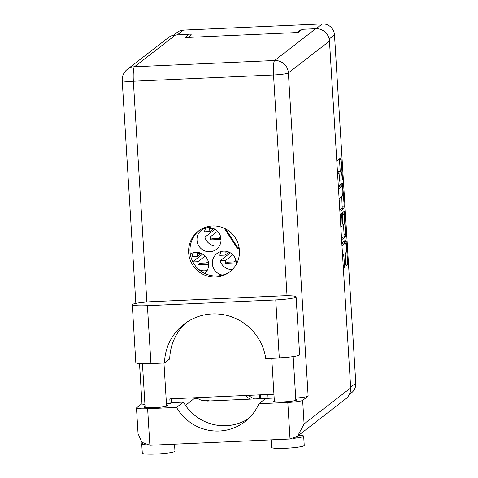 <?xml version="1.0" encoding="UTF-8"?>
<svg xmlns="http://www.w3.org/2000/svg" width="478" height="478" viewBox="0 0 478 478"><rect width="100%" height="100%" fill="white"/><g stroke="black" fill="none" stroke-linecap="round" stroke-linejoin="round"><path stroke-width="0.72" d="M245.459 395.491A24.784 24.354 -127.7 0 0 250.131 399.13M202.66 254.069L192.783 261.711M198.878 269.568A12.159 11.944 -127.7 0 0 207.183 270.44M204.781 273.47A12.159 11.944 -127.7 0 0 190.298 254.069M193.476 252.731A12.159 11.944 -127.7 0 0 192.144 256.567L197.474 256.327L197.294 253.358L200.88 253.197M230.36 252.832L220.173 260.713A12.159 11.944 -127.7 0 0 232.338 269.568M236.353 264.167A12.159 11.944 -127.7 0 0 216.91 253.579A12.159 11.944 -127.7 0 0 222.509 275.095M221.177 251.488A12.159 11.944 -127.7 0 0 219.844 255.33L225.174 255.091L224.995 252.121L228.58 251.96M215.034 229.321L204.847 237.196A12.159 11.944 -127.7 0 0 219.557 245.686M208.289 227.612A12.159 11.944 -127.7 0 0 197.784 243.786A12.159 11.944 -127.7 0 0 216.462 249.295A12.159 11.944 -127.7 0 0 208.289 227.612M205.851 227.976A12.159 11.944 -127.7 0 0 204.518 231.812L209.848 231.573L209.669 228.604L213.254 228.442M341.884 244.228L343.455 243.015A4.911 0.747 87.4 0 1 343.533 242.979L345.379 242.902A4.911 0.747 87.4 0 1 346.335 247.508A4.911 0.747 87.4 0 1 345.899 252.683L345.367 253.095L345.206 255.121L345.773 264.328L346.15 265.941L347.512 264.884L347.673 262.858L346.006 239.729L341.806 242.967M345.379 242.902A4.911 0.747 87.4 0 0 345.301 242.932L342.111 245.405M342.553 255.162A4.911 0.747 87.4 0 0 342.624 255.186A4.911 0.747 87.4 0 0 342.702 255.15L343.551 254.511L343.903 256.136L344.465 265.338L344.303 267.369L343.341 268.11M339.876 211.437L344.046 208.211L344.208 206.179L342.541 183.056L338.34 186.295M173.472 35.229L177.069 32.444A11.597 11.394 52.3 0 1 183.462 30.108L322.333 23.9A11.597 11.394 52.3 0 1 334.486 34.9L355.787 383.183A11.597 11.394 52.3 0 1 351.438 392.862L349.334 394.487M338.077 173.156A5.873 0.896 87.4 0 1 338.52 171.638L338.926 171.327A5.873 0.896 87.4 0 1 339.016 171.285L340.862 171.208A5.873 0.896 87.4 0 1 341.991 176.406L342.385 180.051L342.517 178.623L340.981 157.632L336.787 160.871M340.862 171.208A5.873 0.896 87.4 0 0 340.772 171.244L340.366 171.554A5.873 0.896 87.4 0 0 339.858 178.055L339.882 181.993L339.482 178.348A5.873 0.896 87.4 0 0 338.358 173.144A5.873 0.896 87.4 0 0 338.263 173.185L337.856 173.496A5.873 0.896 87.4 0 0 337.593 174.052M342.869 214.61L342.774 213.098L344.626 213.015L344.274 211.39L340.073 214.628M344.626 213.015L345.779 236.55L341.609 239.777M340.826 226.931L342.111 225.933L341.895 217.801L341.543 216.176L340.228 217.179M301.51 29.875L300.638 29.917L297.268 32.528M187.944 37.415L191.314 34.804L189.091 34.9M300.638 29.917L300.674 30.52M224.278 228.287L237.435 248.458L239.239 248.381M196.583 397.672A14.029 13.784 -127.7 0 0 205.946 400.731L209.083 400.594L209.107 400.964M204.847 237.196L210.177 236.957L210.362 239.932L221.045 239.454M220.173 260.713L225.502 260.474L225.688 263.444L236.371 262.966M192.891 261.932L197.802 261.711L197.988 264.681L208.671 264.209M238.48 247.652L237.435 248.458M340.216 171.232L339.446 158.816M339.798 210.153L342.2 208.294L341.764 196.524M341.113 185.894L340.999 184.233M339.069 198.256A5.873 0.896 87.4 0 0 339.284 198.406A5.873 0.896 87.4 0 0 339.38 198.37L342.29 196.117A5.873 0.896 87.4 0 0 342.798 189.617L342.391 185.84L338.496 188.846M340.563 185.924L342.368 185.846M338.418 187.555L340.521 185.93M343.497 224.863L344.094 234.602L345.941 234.519M341.531 238.492L343.933 236.634L344.094 234.602M344.154 224.355A4.911 0.747 87.4 0 0 344.59 219.181A4.911 0.747 87.4 0 0 343.634 214.574A4.911 0.747 87.4 0 0 343.557 214.604L342.433 215.476L342.272 217.508L342.995 225.24L344.154 224.355M343.634 214.574L341.788 214.658A4.911 0.747 87.4 0 0 341.71 214.688L343.557 214.604M340.426 216.223L340.581 215.56L341.71 214.688M342.774 213.098L342.732 212.573M344.602 242.932L344.465 240.906M345.791 264.597L345.247 253.454M220.944 238.253L212.011 238.653L210.362 239.932M218.566 238.361L220.645 236.753M217.52 231.274L210.177 236.957M213.672 228.615L209.848 231.573M236.269 261.771L227.337 262.171L225.688 263.444M233.891 261.878L235.971 260.271M232.846 254.792L225.502 260.474M228.998 252.133L225.174 255.091M208.569 263.008L199.637 263.408L197.988 264.681M206.191 263.115L208.271 261.508M205.146 256.029L197.802 261.711M201.298 253.37L197.474 256.327M152.619 301.636A17.77 1.876 -3.5 0 0 132.466 304.438A17.77 1.876 -3.5 0 0 132.275 304.737A17.77 1.876 -3.5 0 0 147.403 305.669L275.746 299.933A17.77 1.876 -3.5 0 0 296.091 296.832A17.77 1.876 -3.5 0 0 280.962 295.894L152.619 301.636M298.762 435.201A16.366 1.733 176.5 0 1 303.667 436.133L304.235 445.418A16.366 1.733 176.5 0 1 304.062 445.693A16.366 1.733 176.5 0 1 286.746 448.215A16.366 1.733 176.5 0 1 271.564 447.414L271.104 439.862M303.667 436.133A16.366 1.733 176.5 0 1 303.494 436.408A16.366 1.733 176.5 0 1 293.408 438.374M174.536 444.176L174.966 451.196A16.366 1.733 176.5 0 1 174.793 451.471A16.366 1.733 176.5 0 1 157.477 453.992A16.366 1.733 176.5 0 1 142.295 453.192L141.727 443.913A16.366 1.733 176.5 0 1 141.906 443.632A16.366 1.733 176.5 0 1 142.904 443.184M146.143 444.815A16.366 1.733 176.5 0 1 141.727 443.913M295.798 399.423A11.693 1.237 176.5 0 1 296.766 399.847A11.693 1.237 176.5 0 1 296.635 400.044A11.693 1.237 176.5 0 1 284.273 401.843A11.693 1.237 176.5 0 1 273.428 401.275A11.693 1.237 176.5 0 1 273.553 401.078A11.693 1.237 176.5 0 1 274.33 400.731M166.535 405.201A11.693 1.237 176.5 0 1 167.497 405.625A11.693 1.237 176.5 0 1 167.372 405.822A11.693 1.237 176.5 0 1 155.003 407.62A11.693 1.237 176.5 0 1 144.159 407.053A11.693 1.237 176.5 0 1 144.284 406.856A11.693 1.237 176.5 0 1 145.061 406.509M239.436 250.37A25.716 25.274 -127.7 0 0 224.445 228.364A25.716 25.274 -127.7 0 0 198.304 231.161A25.716 25.274 -127.7 0 0 188.655 252.641A25.716 25.274 -127.7 0 0 203.646 274.641A25.716 25.274 -127.7 0 0 229.781 271.845A25.716 25.274 -127.7 0 0 239.436 250.37M230.462 271.301A25.716 25.274 52.3 0 1 204.62 273.392A25.716 25.274 52.3 0 1 190.029 251.577A25.716 25.274 52.3 0 1 199.003 230.641M295.751 437.328A10.755 1.135 -3.5 0 0 297.949 436.659A10.755 1.135 -3.5 0 0 298.069 436.474L298.027 435.775M186.575 322.381A51.439 50.543 -127.7 0 0 169.726 358.948L164.51 362.987L150.94 363.597L147.403 305.669M132.275 304.737L135.818 362.659A17.77 1.876 -3.5 0 0 150.94 363.597M141.972 403.659L136.63 407.8A13.091 1.386 -3.5 0 0 136.487 408.021A13.091 1.386 -3.5 0 0 147.63 408.708L149.871 445.281L290.032 439.013L297.591 436.109L304.086 423.956L350.673 387.909A13.091 12.864 52.3 0 1 345.755 398.843L297.591 436.109M290.032 439.013L287.798 402.44L258.897 403.731L265.762 398.419L274.169 398.043M287.798 402.44A13.091 1.386 -3.5 0 0 302.646 400.379L308.137 396.125A13.091 1.386 176.5 0 1 295.721 398.06M287.027 295.751L273.524 74.974L133.356 81.236A13.091 1.996 87.4 0 1 134.485 66.753A13.091 12.864 -127.7 0 0 127.268 69.394L168.358 37.601A13.091 12.864 52.3 0 1 175.575 34.96L134.485 66.753L274.647 60.491L315.737 28.698L302.257 29.301L298.141 32.486L184.938 37.547L189.055 34.356L175.575 34.96M189.18 36.453L189.055 34.356M194.062 397.786L194.116 398.634L185.446 405.338M197.695 398.473L194.116 398.634M315.737 28.698A13.091 12.864 52.3 0 1 329.462 41.114L350.673 387.909M248.351 418.758A46.76 45.948 52.3 0 1 183.397 402.1L171.488 402.631L170.114 403.695L166.452 403.862M170.114 403.695L169.821 398.867L273.93 394.219M171.488 402.631L171.255 398.807M265.75 398.431L207.171 401.054L207.679 400.654M183.397 402.1L176.531 407.417L147.63 408.708M144.936 404.46A13.091 1.386 176.5 0 1 141.978 403.767L139.522 363.573M176.531 407.417A46.76 45.948 -127.7 0 0 245.047 421.578A46.76 45.948 -127.7 0 0 258.897 403.731M149.871 445.281L141.829 442.264L138.052 433.594L136.487 408.021M164.51 362.987A51.439 50.543 -127.7 0 1 183.899 324.317A51.439 50.543 -127.7 0 1 265.72 358.464L279.289 357.855A17.77 1.876 -3.5 0 0 299.634 354.754L296.091 296.832M225.568 228.926L237.435 247.114A26.654 26.188 -127.7 0 0 238.51 247.67L239.125 247.64M254.666 398.927A23.38 22.974 52.3 0 1 248.429 395.354M259.524 394.858L259.757 398.7M268.068 398.317L267.835 394.487M274.139 397.582A23.38 22.974 52.3 0 1 273.183 398.09M260.385 394.822L260.618 398.664M334.486 34.9L329.163 39.017M350.625 387.174L355.787 383.183M316.149 28.686L322.333 23.9M183.462 30.108L177.29 34.888M338.926 171.327L340.772 171.244M338.52 171.638L340.366 171.554M339.464 178.073L339.858 178.055M339.619 180.576L340.013 180.559M337.54 173.215L338.263 173.185M337.558 173.508L337.856 173.496M339.488 159.341L341.334 159.258M342.123 178.641L342.517 178.623M342.2 208.294L344.046 208.211M341.041 184.759L342.887 184.681M342.362 206.263L344.208 206.179M343.933 236.634L345.779 236.55M341.543 216.176L340.169 216.235L341.513 216.187M340.581 215.56L342.433 215.476M341.878 217.526L342.272 217.508M342.254 223.632L342.648 223.614M343.455 243.015L345.301 242.932M342.612 256.19L343.903 256.136M343.18 265.398L344.465 265.338M343.3 267.411L344.303 267.369M344.513 241.438L346.359 241.354M345.827 262.936L347.673 262.858M345.827 264.961L347.512 264.884M127.268 69.394A13.091 13.091 0 0 0 122.213 80.549A13.091 1.386 -3.5 0 0 133.356 81.236L146.86 301.988M329.462 41.114L288.371 72.907L308.137 396.125M302.646 400.379L304.086 423.956M273.524 74.974A13.091 1.386 -3.5 0 0 288.371 72.907A13.091 12.864 52.3 0 0 274.647 60.491A13.091 1.996 87.4 0 0 273.524 74.974M279.289 357.855L275.746 299.933M337.54 173.179L338.358 173.144M340.545 185.918L342.391 185.84M142.444 363.716L145.121 407.477M271.731 358.195L274.39 401.699M293.181 356.606L295.858 400.385M163.954 363.011L166.589 406.163M122.213 80.549L135.842 303.381"/></g></svg>
